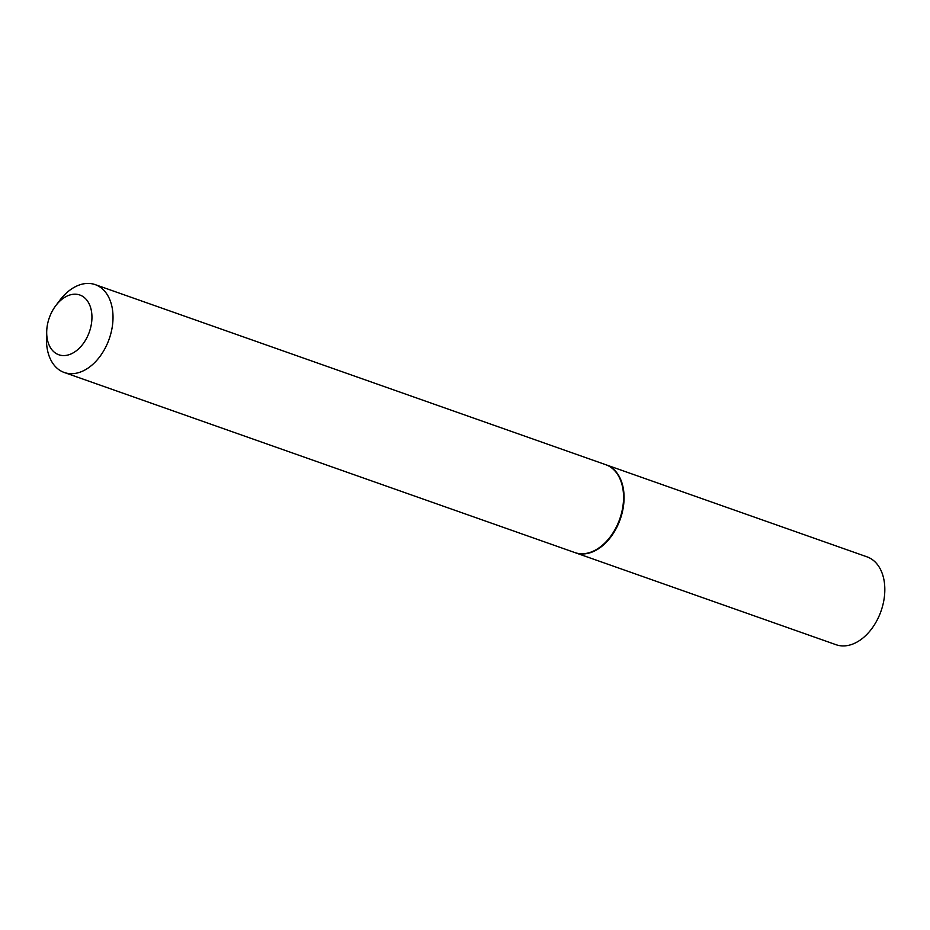 <?xml version="1.0" encoding="UTF-8"?>
<svg xmlns="http://www.w3.org/2000/svg" width="930" height="930" viewBox="0 0 930 930"><rect width="100%" height="100%" fill="white"/><g stroke="black" fill="none" stroke-linecap="round" stroke-linejoin="round"><path stroke-width="1.4" d="M575.054 552.653A46.581 31.225 -70.6 0 0 575.321 552.746L836.058 644.711A46.581 31.225 -70.6 0 0 880.826 611.673A46.581 31.225 -70.6 0 0 867.713 557.105A46.581 31.225 -70.6 0 0 867.051 556.861L606.302 464.895A46.581 31.225 -70.6 0 0 606.046 464.802M575.321 552.746A46.581 31.225 -70.6 0 0 620.077 519.707A46.581 31.225 -70.6 0 0 606.965 465.14A46.581 31.225 -70.6 0 0 606.302 464.895M46.709 331.301L46.5 337.997A46.581 31.225 -70.6 0 0 63.589 372.244A46.581 31.225 -70.6 0 0 64.251 372.488L574.798 552.56A46.581 31.225 -70.6 0 0 610.266 536.843A46.581 31.225 -70.6 0 0 623.542 499.201A46.581 31.225 -70.6 0 0 606.441 464.954A46.581 31.225 -70.6 0 0 605.779 464.709L95.244 284.638A46.581 31.225 -70.6 0 0 59.776 300.355L55.742 305.703A31.678 21.239 -70.6 0 0 46.709 331.301A31.678 21.239 -70.6 0 0 58.334 354.586A31.678 21.239 -70.6 0 0 89.106 332.626A31.678 21.239 -70.6 0 0 80.306 295.182A31.678 21.239 -70.6 0 0 55.742 305.703M64.251 372.488A46.581 31.225 -70.6 0 0 109.019 339.45A46.581 31.225 -70.6 0 0 95.906 284.882A46.581 31.225 -70.6 0 0 95.244 284.638M610.359 536.703A45.837 30.725 -70.6 0 0 610.464 536.575A45.837 30.725 -70.6 0 0 623.53 499.538A45.837 30.725 -70.6 0 0 623.53 499.364"/></g></svg>
